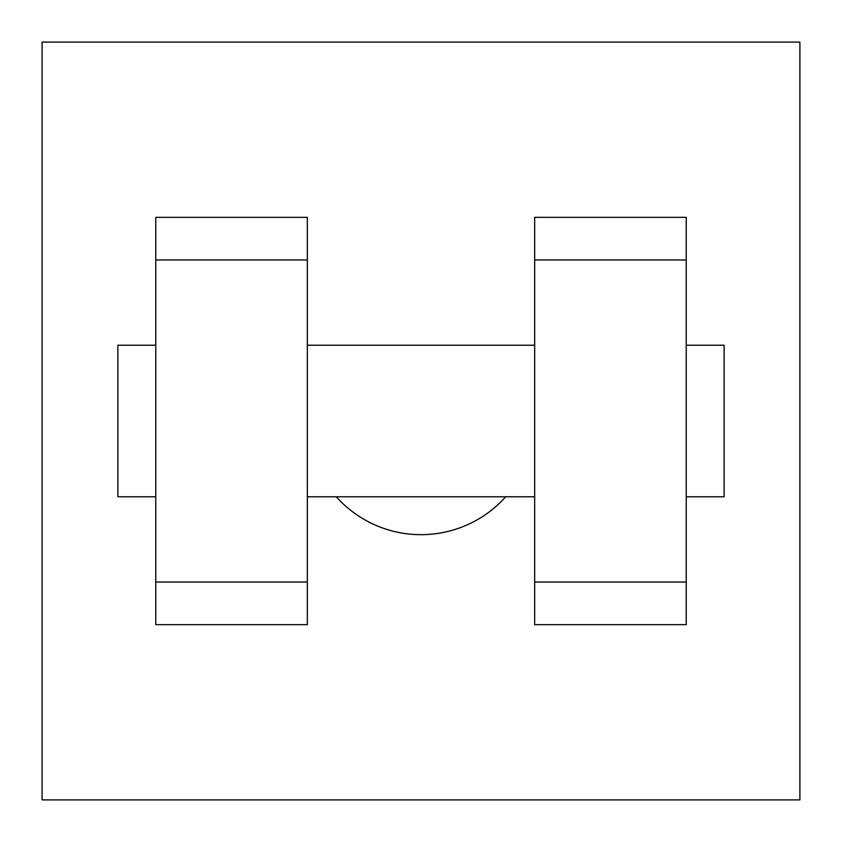 <?xml version="1.0" encoding="UTF-8"?>
<svg xmlns="http://www.w3.org/2000/svg" width="842" height="842" viewBox="0 0 842 842"><rect width="100%" height="100%" fill="white"/><g stroke="black" fill="none" stroke-linecap="round" stroke-linejoin="round"><path stroke-width="1.26" d="M336.274 496.78A113.67 113.67 0 0 0 505.726 496.78M42.1 42.1L799.9 42.1L799.9 799.9L42.1 799.9L42.1 42.1M534.67 259.967L534.67 624.659L686.23 624.659L686.23 217.341L534.67 217.341L534.67 259.967L686.23 259.967M155.77 259.967L155.77 624.659L307.33 624.659L307.33 217.341L155.77 217.341L155.77 259.967L307.33 259.967M686.23 496.78L724.12 496.78L724.12 345.22L686.23 345.22M155.77 345.22L117.88 345.22L117.88 496.78L155.77 496.78M155.77 582.033L307.33 582.033M534.67 582.033L686.23 582.033M155.77 624.659L307.33 624.659M534.67 624.659L686.23 624.659M307.33 496.78L534.67 496.78M307.33 345.22L534.67 345.22"/></g></svg>
